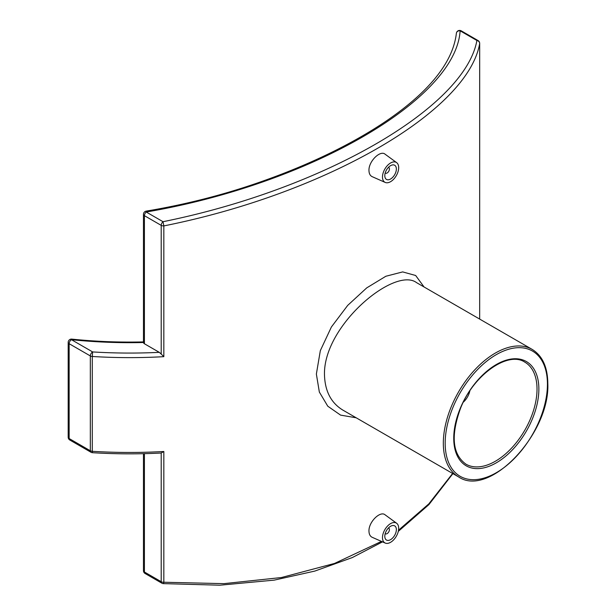 <?xml version="1.0" encoding="UTF-8"?>
<svg xmlns="http://www.w3.org/2000/svg" width="616" height="616" viewBox="0 0 616 616"><rect width="100%" height="100%" fill="white"/><g stroke="black" fill="none" stroke-linecap="round" stroke-linejoin="round"><path stroke-width="0.92" d="M458.573 476.9L342.95 410.148C331.069 402.98 324.909 391.122 324.47 374.582C323.415 325.256 394.864 266.243 416.562 282.644L532.186 349.403A73.612 42.504 120 0 0 475.46 369.123A73.612 42.504 120 0 0 443.327 443.204A73.612 42.504 120 0 0 458.573 476.9C489.397 498.167 550.057 433.564 547.817 383.637C547.655 367.167 542.442 355.755 532.186 349.403M424.07 286.979L415.661 275.498L402.664 271.91L385.839 276.261L366.736 287.88L347.709 305.382L331.408 326.973L320.328 350.635L316.37 374.051L319.342 392.053L327.774 406.198L340.571 415.115L356.202 417.794M452.621 473.465L428.836 503.857L398.521 530.207M381.466 541.402L334.542 563.432L281.435 577.523L223.939 583.645L163.833 582.243L163.833 451.497L161.207 453.006L161.207 581.704A3.272 1.887 120 0 0 161.885 583.198A3.272 3.272 0 0 0 163.248 583.629A3.272 0.57 -85.3 0 0 163.833 582.243A3.272 1.887 180 0 1 161.207 581.704L144.421 572.01A3.272 1.887 180 0 1 143.459 570.678A3.272 3.272 0 0 0 145.099 573.511A3.272 1.887 -60 0 1 144.421 572.01L144.421 453.661M143.459 214.337L143.466 342.511A3.272 1.887 0 0 0 144.421 343.759L144.421 215.677A3.272 1.887 -60 0 1 146.238 212.02L146.208 211.111A3.272 3.272 0 0 0 143.459 214.337A3.272 1.887 0 0 0 144.421 215.677L161.207 225.371A3.272 1.887 -0 0 0 163.833 225.91L163.024 221.706A3.272 1.887 120 0 0 161.207 225.371L161.207 354.061L163.833 356.664L163.833 225.91C325.417 193.694 467.837 111.473 479.664 43.567L479.664 319.08L479.679 43.39A3.272 1.887 -0 0 0 479.618 43.02M385.223 543.066L372.172 537.291C370.108 536.297 369.038 534.234 368.969 531.084C368.56 521.968 380.318 510.533 385.108 514.837L396.65 523.269A11.45 6.614 120 0 0 387.718 525.872A11.45 6.614 120 0 0 382.482 537.637A11.45 6.614 120 0 0 385.223 543.066A11.45 6.614 120 0 0 393.909 539.562A11.45 6.614 120 0 0 398.683 528.289A11.45 6.614 120 0 0 396.65 523.269M385.223 182.436L372.172 176.661C370.108 175.668 369.038 173.604 368.969 170.455C368.56 161.338 380.318 149.904 385.1 154.208L396.65 162.639A11.45 6.614 -60 0 1 398.683 167.66A11.45 6.614 -60 0 1 393.909 178.933A11.45 6.614 -60 0 1 385.223 182.436A11.45 6.614 -60 0 1 382.482 177.008A11.45 6.614 -60 0 1 387.718 165.242A11.45 6.614 -60 0 1 396.65 162.639M469.839 390.906A13.09 7.554 -60 0 1 463.348 402.156M388.434 528.004A3.272 1.887 -60 0 1 388.75 528.128A3.272 1.887 -60 0 1 388.75 531.901A3.272 1.887 -60 0 1 385.477 533.795A3.272 1.887 -60 0 1 385.216 533.579M384.8 536.297A8.177 4.72 -60 0 1 388.373 528.066A8.177 4.72 -60 0 1 394.671 525.879A8.177 4.72 -60 0 1 394.671 535.319A8.177 4.72 -60 0 1 386.494 540.047A8.177 4.72 -60 0 1 384.8 536.297M388.434 167.375A3.272 1.887 -60 0 1 388.75 167.498A3.272 1.887 -60 0 1 388.75 171.271A3.272 1.887 -60 0 1 385.477 173.165A3.272 1.887 -60 0 1 385.216 172.95M384.8 175.668A8.177 4.72 -60 0 1 388.373 167.436A8.177 4.72 -60 0 1 394.671 165.25A8.177 4.72 -60 0 1 394.671 174.69A8.177 4.72 -60 0 1 386.494 179.418A8.177 4.72 -60 0 1 384.8 175.668M92.439 452.698L92.292 451.312A3.272 1.887 180 0 1 90.329 450.766A3.272 1.887 120 0 0 91.006 452.267A3.272 3.272 0 0 0 92.439 452.698C115.284 454.1 138.146 454.215 161.03 453.03L161.207 453.006M476.9 40.494A3.272 2.934 12.6 0 1 479.664 43.567A3.272 1.887 -0 0 0 479.679 43.39A3.272 3.272 0 0 0 478.047 40.556A3.272 1.887 120 0 0 476.9 40.494C464.911 107.6 323.377 189.32 163.024 221.706L146.238 212.02C309.455 184.207 455.894 99.661 460.121 30.8A3.272 1.887 -60 0 1 461.261 30.862A3.272 3.272 0 0 0 456.371 33.318A3.272 2.934 6.6 0 1 460.121 30.8L476.9 40.494M161.207 354.061L159.282 352.337A348.433 201.17 180 0 1 92.639 351.929A3.272 1.887 120 0 0 90.329 355.933A3.272 1.887 0 0 0 92.292 356.479L92.639 351.929L71.456 339.693A3.272 0.47 -84.1 0 1 71.795 339.116A3.272 3.272 0 0 0 68.183 342.365L68.183 342.365A3.272 1.887 0 0 0 69.146 343.705A3.272 1.887 -60 0 1 71.456 339.693A330.438 190.775 0 0 0 143.466 342.511M69.824 440.032A3.272 1.887 -60 0 1 69.146 438.538A3.272 1.887 180 0 1 68.183 437.198L68.183 437.198A3.272 3.272 0 0 0 69.824 440.032L91.006 452.267M146.208 211.111L146.215 211.111C186.802 204.327 225.81 194.279 263.232 180.95C289.836 171.51 314.483 161.053 337.168 149.588C372.634 131.624 400.747 112.743 421.506 92.954C442.473 72.78 454.1 52.907 456.371 33.326M144.421 343.759L159.282 352.337M537.021 389.112A58.89 34.003 -60 0 1 511.318 448.379A58.89 34.003 -60 0 1 465.935 464.156C452.406 454.346 450.604 435.751 460.522 408.37C473.496 374.813 508.123 350.743 524.824 362.154A58.89 34.003 -60 0 1 537.021 389.112M538.869 389.112A60.199 34.758 120 0 0 475.021 383.406A60.199 34.758 120 0 0 475.021 468.537A60.199 34.758 120 0 0 538.869 389.112M547.432 384.168A72.303 41.742 -60 0 1 470.74 479.571A72.303 41.742 -60 0 1 470.74 377.315A72.303 41.742 -60 0 1 547.432 384.168M163.833 451.497A351.705 203.057 180 0 1 92.292 451.312L92.292 356.479A351.705 203.057 0 0 0 163.833 356.664M90.329 355.933L90.329 450.766L69.146 438.538L69.146 343.705L90.329 355.933M163.279 583.622L219.835 585.2L274.205 580.126L314.799 571.086L352.344 557.549L382.505 541.864M398.29 531.385L428.913 504.604L452.906 473.627M68.183 342.365L68.183 437.198M71.795 339.116C95.672 341.572 119.735 342.504 143.975 341.895M461.261 30.862L478.047 40.556M143.459 570.678L143.459 453.684M145.099 573.511L161.885 583.198"/></g></svg>
